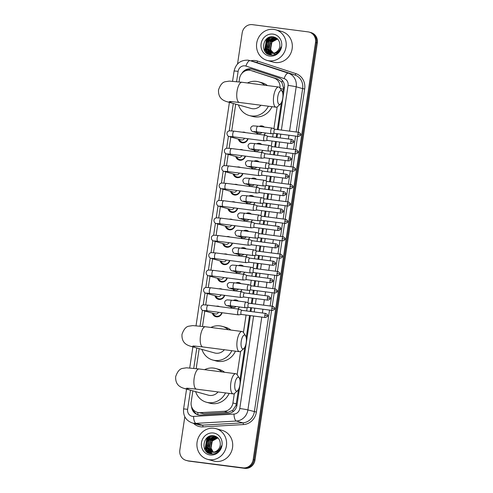 <?xml version="1.0" encoding="UTF-8"?>
<svg xmlns="http://www.w3.org/2000/svg" width="493" height="493" viewBox="0 0 493 493"><rect width="100%" height="100%" fill="white"/><g stroke="black" fill="none" stroke-linecap="round" stroke-linejoin="round"><path stroke-width="0.74" d="M233.238 300.403A5.09 4.727 105.6 0 1 235.907 299.929A5.09 4.727 105.6 0 1 236.523 300.052A5.09 4.727 105.6 0 1 238.341 301.063M239.438 306.979A5.09 4.727 105.6 0 1 237.848 309.012M235.839 283A5.09 4.727 105.6 0 1 238.507 282.526A5.09 4.727 105.6 0 1 239.123 282.655A5.09 4.727 105.6 0 1 240.941 283.666M242.038 289.582A5.09 4.727 105.6 0 1 240.448 291.616M238.439 265.604A5.09 4.727 105.6 0 1 241.108 265.129A5.09 4.727 105.6 0 1 241.724 265.252A5.09 4.727 105.6 0 1 243.542 266.263M244.639 272.179A5.09 4.727 105.6 0 1 243.049 274.213M241.04 248.201A5.09 4.727 105.6 0 1 243.708 247.726A5.09 4.727 105.6 0 1 244.325 247.85A5.09 4.727 105.6 0 1 246.143 248.866M247.239 254.776A5.09 4.727 105.6 0 1 245.65 256.816M243.641 230.798A5.09 4.727 105.6 0 1 246.309 230.323A5.09 4.727 105.6 0 1 246.925 230.453A5.09 4.727 105.6 0 1 248.737 231.464M249.84 237.379A5.09 4.727 105.6 0 1 248.25 239.413M246.241 213.401A5.09 4.727 105.6 0 1 248.91 212.927A5.09 4.727 105.6 0 1 249.526 213.05A5.09 4.727 105.6 0 1 251.338 214.061M252.441 219.977A5.09 4.727 105.6 0 1 250.851 222.01M248.842 195.998A5.09 4.727 105.6 0 1 251.51 195.524A5.09 4.727 105.6 0 1 252.126 195.647A5.09 4.727 105.6 0 1 253.938 196.664M255.041 202.574A5.09 4.727 105.6 0 1 253.451 204.613M251.442 178.602A5.09 4.727 105.6 0 1 254.111 178.121A5.09 4.727 105.6 0 1 254.727 178.25A5.09 4.727 105.6 0 1 256.539 179.261M257.642 185.177A5.09 4.727 105.6 0 1 256.052 187.211M254.043 161.199A5.09 4.727 105.6 0 1 256.711 160.724A5.09 4.727 105.6 0 1 257.328 160.847A5.09 4.727 105.6 0 1 259.139 161.858M260.242 167.774A5.09 4.727 105.6 0 1 258.652 169.808M256.643 143.796A5.09 4.727 105.6 0 1 259.312 143.321A5.09 4.727 105.6 0 1 259.928 143.445A5.09 4.727 105.6 0 1 261.74 144.461M262.843 150.371A5.09 4.727 105.6 0 1 261.253 152.411M259.244 126.399A5.09 4.727 105.6 0 1 261.912 125.918A5.09 4.727 105.6 0 1 262.529 126.048A5.09 4.727 105.6 0 1 264.34 127.058M265.444 132.974A5.09 4.727 105.6 0 1 263.854 135.008M216.335 306.221A5.411 5.029 105.6 0 1 217.992 306.147A5.411 5.029 105.6 0 1 218.645 306.276A5.411 5.029 105.6 0 1 219.564 306.64M222.066 312.741A5.411 5.029 105.6 0 1 216.396 316.839A5.411 5.029 105.6 0 1 215.743 316.703A5.411 5.029 105.6 0 1 212.317 313.104M218.935 288.824A5.411 5.029 105.6 0 1 220.593 288.744A5.411 5.029 105.6 0 1 221.246 288.88A5.411 5.029 105.6 0 1 222.164 289.243M224.666 295.338A5.411 5.029 105.6 0 1 218.997 299.436A5.411 5.029 105.6 0 1 218.344 299.306A5.411 5.029 105.6 0 1 214.917 295.701M221.536 271.421A5.411 5.029 105.6 0 1 223.193 271.347A5.411 5.029 105.6 0 1 223.847 271.477A5.411 5.029 105.6 0 1 224.765 271.84M227.267 277.935A5.411 5.029 105.6 0 1 221.597 282.039A5.411 5.029 105.6 0 1 220.944 281.904A5.411 5.029 105.6 0 1 217.518 278.298M224.136 254.018A5.411 5.029 105.6 0 1 225.794 253.944A5.411 5.029 105.6 0 1 226.447 254.074A5.411 5.029 105.6 0 1 227.365 254.437M229.867 260.538A5.411 5.029 105.6 0 1 224.198 264.636A5.411 5.029 105.6 0 1 223.545 264.501A5.411 5.029 105.6 0 1 220.118 260.902M226.737 236.622A5.411 5.029 105.6 0 1 228.395 236.541A5.411 5.029 105.6 0 1 229.048 236.677A5.411 5.029 105.6 0 1 229.966 237.041M232.468 243.135A5.411 5.029 105.6 0 1 226.798 247.233A5.411 5.029 105.6 0 1 226.145 247.104A5.411 5.029 105.6 0 1 222.719 243.499M229.337 219.219A5.411 5.029 105.6 0 1 230.995 219.145A5.411 5.029 105.6 0 1 231.648 219.274A5.411 5.029 105.6 0 1 232.567 219.638M235.069 225.732A5.411 5.029 105.6 0 1 229.399 229.837A5.411 5.029 105.6 0 1 228.746 229.701A5.411 5.029 105.6 0 1 225.319 226.102M231.938 201.816A5.411 5.029 105.6 0 1 233.596 201.742A5.411 5.029 105.6 0 1 234.249 201.871A5.411 5.029 105.6 0 1 235.167 202.235M237.669 208.336A5.411 5.029 105.6 0 1 232 212.434A5.411 5.029 105.6 0 1 231.346 212.298A5.411 5.029 105.6 0 1 227.92 208.699M234.539 184.419A5.411 5.029 105.6 0 1 236.196 184.339A5.411 5.029 105.6 0 1 236.85 184.474A5.411 5.029 105.6 0 1 237.768 184.838M240.27 190.933A5.411 5.029 105.6 0 1 234.6 195.031A5.411 5.029 105.6 0 1 233.947 194.901A5.411 5.029 105.6 0 1 230.521 191.296M237.139 167.016A5.411 5.029 105.6 0 1 238.797 166.942A5.411 5.029 105.6 0 1 239.45 167.072A5.411 5.029 105.6 0 1 240.368 167.435M242.87 173.53A5.411 5.029 105.6 0 1 237.201 177.634A5.411 5.029 105.6 0 1 236.548 177.498A5.411 5.029 105.6 0 1 233.121 173.9M239.74 149.619A5.411 5.029 105.6 0 1 241.397 149.539A5.411 5.029 105.6 0 1 242.051 149.669A5.411 5.029 105.6 0 1 242.969 150.038M245.471 156.133A5.411 5.029 105.6 0 1 239.801 160.231A5.411 5.029 105.6 0 1 239.148 160.096A5.411 5.029 105.6 0 1 235.722 156.497M242.34 132.216A5.411 5.029 105.6 0 1 243.998 132.136A5.411 5.029 105.6 0 1 244.651 132.272A5.411 5.029 105.6 0 1 245.569 132.635M248.071 138.73A5.411 5.029 105.6 0 1 242.402 142.828A5.411 5.029 105.6 0 1 241.749 142.699A5.411 5.029 105.6 0 1 238.322 139.094M282.766 93.171L283.463 87.686L281.78 82.183L277.744 79.114L250.9 70.499A9.54 8.862 -74.4 0 0 249.748 70.271A9.54 8.862 -74.4 0 0 239.536 78.547L239.037 81.893M280.437 103.998A6.994 2.564 97.4 0 0 282.754 98.187A6.994 2.564 97.4 0 0 282.088 91.248A6.994 2.564 97.4 0 0 277.769 96.801A6.994 2.564 97.4 0 0 280.437 103.998L277.577 106.574A10.174 3.728 -82.6 0 1 276.018 107.203A10.174 3.728 -82.6 0 1 273.701 96.104A10.174 3.728 -82.6 0 1 278.637 87.021A10.174 3.728 -82.6 0 1 279.987 88.025A9.54 8.862 -74.4 0 0 274.059 78.085L251.251 70.61A9.54 8.862 -74.4 0 0 250.9 70.499M192.862 390.857L191.185 402.054A9.54 8.862 -74.4 0 0 197.428 412.382L203.812 413.701L227.945 412.314L232.733 410.33L235.974 405.443L238.476 389.513M239.918 379.875L244.787 347.3M246.229 337.662L249.538 315.502M250.148 311.416L250.715 307.644M251.325 303.552L252.139 298.099M252.749 294.013L253.316 290.241M253.926 286.15L254.739 280.702M255.349 276.61L255.916 272.839M256.526 268.753L257.34 263.299M257.95 259.213L258.517 255.442M259.127 251.35L259.94 245.902M260.55 241.81L261.117 238.039M261.728 233.947L262.541 228.499M263.151 224.407L263.718 220.636M264.328 216.55L265.142 211.096M265.752 207.011L266.319 203.239M266.929 199.147L267.742 193.7M268.352 189.608L268.919 185.836M269.529 181.751L270.343 176.297M270.953 172.205L271.52 168.433M272.13 164.348L272.943 158.894M273.553 154.808L274.12 151.037M274.73 146.945L275.544 141.497M276.154 137.405L276.721 133.634M277.331 129.548L281.324 102.809M197.428 412.382A9.54 8.862 -74.4 0 0 200.133 412.672L224.266 411.291A9.54 8.862 -74.4 0 0 232.924 402.954L234.323 393.599M237.589 390.702A6.994 2.564 97.4 0 0 239.906 384.891A6.994 2.564 97.4 0 0 239.241 377.952A6.994 2.564 97.4 0 0 234.921 383.505A6.994 2.564 97.4 0 0 237.589 390.702L234.73 393.278A10.174 3.728 -82.6 0 1 233.171 393.907A10.174 3.728 -82.6 0 1 230.853 382.808A10.174 3.728 -82.6 0 1 235.79 373.725A10.174 3.728 -82.6 0 1 237.139 374.729L240.627 351.38M243.893 348.489A6.994 2.564 97.4 0 0 246.21 342.678A6.994 2.564 97.4 0 0 245.551 335.733A6.994 2.564 97.4 0 0 241.231 341.285A6.994 2.564 97.4 0 0 243.893 348.489L241.04 351.065A10.174 3.728 -82.6 0 1 239.475 351.694A10.174 3.728 -82.6 0 1 237.164 340.589A10.174 3.728 -82.6 0 1 242.1 331.512A10.174 3.728 -82.6 0 1 243.45 332.516L246.062 315.052M246.673 310.96L247.184 307.527M247.893 302.788L248.663 297.649M249.273 293.563L249.785 290.124M250.493 285.392L251.264 280.252M251.874 276.16L252.385 272.721M253.094 267.989L253.864 262.849M254.474 258.757L254.986 255.325M255.694 250.586L256.465 245.446M257.075 241.36L257.586 237.922M258.295 233.189L259.065 228.049M259.675 223.958L260.187 220.525M260.896 215.786L261.666 210.647M262.276 206.555L262.787 203.122M263.496 198.383L264.266 193.244M264.877 189.158L265.388 185.719M266.097 180.986L266.867 175.847M267.477 171.755L267.989 168.323M268.697 163.584L269.468 158.444M270.078 154.358L270.589 150.92M271.298 146.181L272.068 141.041M272.678 136.955L273.19 133.517M273.898 128.784L277.171 106.895M235.709 104.159L231.716 130.873M230.798 136.999L229.116 148.276M228.197 154.401L226.515 165.673M225.597 171.804L223.914 183.076M222.996 189.201L221.314 200.478M220.396 206.604L218.713 217.875M217.795 224.007L216.113 235.278M215.194 241.404L213.512 252.681M212.594 258.807L210.912 270.078M209.993 276.209L208.311 287.481M207.393 293.606L205.71 304.877M204.792 311.009L202.494 326.384M199.172 348.643L196.189 368.598M257.383 134.17A5.09 4.727 105.6 0 1 256.631 132.654M254.782 151.567A5.09 4.727 105.6 0 1 254.031 150.057M252.182 168.97A5.09 4.727 105.6 0 1 251.43 167.454M249.581 186.372A5.09 4.727 105.6 0 1 248.829 184.857M246.981 203.769A5.09 4.727 105.6 0 1 246.229 202.259M244.38 221.172A5.09 4.727 105.6 0 1 243.628 219.656M241.78 238.575A5.09 4.727 105.6 0 1 241.028 237.059M239.179 255.972A5.09 4.727 105.6 0 1 238.427 254.462M236.578 273.375A5.09 4.727 105.6 0 1 235.827 271.859M233.978 290.778A5.09 4.727 105.6 0 1 233.226 289.262M231.377 308.174A5.09 4.727 105.6 0 1 230.625 306.664M237.534 63.979L242.174 32.932A9.54 8.862 105.6 0 1 252.385 24.65L308.125 31.885A9.54 8.862 105.6 0 1 309.277 32.119A9.54 8.862 105.6 0 1 315.52 42.447L253.18 459.562A9.54 8.862 105.6 0 1 242.969 467.845L188.135 460.863A9.54 8.862 105.6 0 1 186.983 460.628A9.54 8.862 105.6 0 0 188.135 460.863L243.875 468.097L189.041 461.115A9.54 8.862 105.6 0 1 187.888 460.881L186.077 460.376A9.54 8.862 105.6 0 1 179.834 450.047L184.813 416.751M253.18 459.562L254.086 459.815A9.54 8.862 105.6 0 1 243.875 468.097A9.54 8.862 105.6 0 0 254.086 459.815L316.426 42.7L254.086 459.815L254.992 460.068A9.54 8.862 105.6 0 1 244.781 468.35L189.041 461.115M309.277 32.119L310.183 32.372A9.54 8.862 105.6 0 1 316.426 42.7A9.54 8.862 105.6 0 0 310.183 32.372L311.089 32.624A9.54 8.862 105.6 0 1 317.332 42.953L254.992 460.068M278.157 129.653L284.381 88.007A9.54 8.862 -74.4 0 0 278.496 77.783L252.268 69.186A9.54 8.862 -74.4 0 0 251.911 69.082A9.54 8.862 -74.4 0 0 250.758 68.847A9.54 8.862 -74.4 0 0 241.847 73.451M245.126 70.974A9.54 8.862 105.6 0 1 251.664 69.1A9.54 8.862 105.6 0 1 252.367 69.217M207.38 452.069A12.719 11.82 105.6 0 1 205.994 446.75M207.652 439.657A12.719 11.82 105.6 0 1 210.727 435.88M266.996 53.17A12.719 11.82 105.6 0 1 265.61 47.852M267.261 40.759A12.719 11.82 105.6 0 1 270.343 36.981M187.229 460.61A9.54 8.862 105.6 0 1 186.077 460.376M208.816 453.252A12.719 11.82 105.6 0 1 207.954 451.619M207.103 448.815A12.719 11.82 105.6 0 1 209.704 438.141M268.432 54.353A12.719 11.82 105.6 0 1 267.57 52.726M266.719 49.916A12.719 11.82 105.6 0 1 269.32 39.243M191.549 406.583A9.54 8.862 -74.4 0 0 197.878 414.736A9.54 8.862 -74.4 0 0 200.577 415.026L228.333 413.436A9.54 8.862 -74.4 0 0 236.991 405.098L250.364 315.612M250.974 311.521L251.541 307.749M252.151 303.657L252.964 298.21M253.575 294.118L254.141 290.346M254.752 286.26L255.565 280.807M256.175 276.721L256.742 272.949M257.352 268.858L258.166 263.41M258.776 259.318L259.343 255.547M259.953 251.461L260.766 246.007M261.376 241.915L261.943 238.144M262.553 234.058L263.367 228.604M263.977 224.518L264.544 220.747M265.154 216.655L265.967 211.207M266.577 207.115L267.144 203.344M267.754 199.258L268.568 193.804M269.178 189.713L269.745 185.941M270.355 181.855L271.168 176.402M271.779 172.316L272.346 168.544M272.956 164.452L273.769 159.005M274.379 154.913L274.946 151.141M275.556 147.056L276.37 141.602M276.98 137.516L277.547 133.739M198.334 414.853A9.54 8.862 105.6 0 1 192.929 409.27M269.024 60.799A15.899 14.772 105.6 0 1 267.101 60.411A15.899 14.772 105.6 0 1 256.89 42.151A15.899 14.772 105.6 0 1 273.714 29.389A15.899 14.772 105.6 0 1 275.636 29.777A15.899 14.772 105.6 0 1 285.848 48.037A15.899 14.772 105.6 0 1 269.024 60.799M275.636 29.777L281.749 31.484A15.899 14.772 105.6 0 1 291.967 49.738A15.899 14.772 105.6 0 1 275.137 62.506A15.899 14.772 105.6 0 1 273.221 62.112L267.101 60.411M276.752 53.527C278.964 51.913 280.375 49.725 280.973 46.971C279.26 51.728 276.24 53.842 271.92 53.312A7.95 7.383 105.6 0 0 279.901 45.806C280.012 41.042 277.898 38.072 273.547 36.895C262.418 34.609 259.626 53.94 270.374 54.945C272.629 55.296 274.755 54.828 276.752 53.527M273.011 34.103A11.129 10.341 105.6 0 1 281.639 46.428A11.129 10.341 105.6 0 1 269.726 56.091A11.129 10.341 105.6 0 1 261.099 43.76A11.129 10.341 105.6 0 1 273.011 34.103M275.581 38.016L274.767 37.862L267.594 40.901L266.177 48.684L270.595 53.127M272.691 53.306L270.133 49.787L271.544 41.997L277.46 38.904L274.41 37.764L267.231 40.796L265.819 48.585L270.411 53.078L271.92 53.312M276.283 38.275L269.03 41.301L267.619 49.084L271.329 53.269M276.111 38.201L268.673 41.196L267.255 48.986L271.144 53.238M276.967 38.608L270.466 41.702L269.055 49.485L272.093 53.318M276.795 38.516L270.109 41.597L268.697 49.386L271.902 53.312M277.577 39.021L271.908 42.102L270.497 49.885L272.894 53.287M274.971 54.563L270.762 49.996L271.082 43.372M275.445 37.505L274.693 37.807M274.613 37.844L274.003 38.152M273.609 38.38L271.021 40.611M268.605 49.097L269.56 52.104M269.745 52.455L270.028 52.924M270.059 52.973L271.939 55.062M274.188 37.043L272.567 37.751M272.167 37.979L269.579 40.21M267.163 48.696L268.124 51.703M268.309 52.055L270.984 55.025M272.37 36.778L268.143 39.81M265.727 48.289L266.158 50.064L269.881 54.84M268.784 37.505L266.454 39.717L264.723 49.664L267.995 54.144M270.25 41.991L268.673 47.605M268.814 41.591L267.231 47.205M267.379 41.19L265.795 46.804M269.455 37.24L266.639 39.767L264.901 49.713L268.358 54.322M209.408 459.698A15.899 14.772 105.6 0 1 207.485 459.31A15.899 14.772 105.6 0 1 197.274 441.05A15.899 14.772 105.6 0 1 214.098 428.288A15.899 14.772 105.6 0 1 216.02 428.676A15.899 14.772 105.6 0 1 226.232 446.935A15.899 14.772 105.6 0 1 209.408 459.698M216.02 428.676L222.133 430.383A15.899 14.772 105.6 0 1 232.351 448.636A15.899 14.772 105.6 0 1 215.521 461.399A15.899 14.772 105.6 0 1 213.605 461.01L207.485 459.31M217.136 452.426C219.354 450.812 220.759 448.624 221.357 445.869C219.644 450.62 216.624 452.74 212.304 452.21A7.95 7.383 105.6 0 0 220.285 444.698C220.396 439.941 218.282 436.971 213.931 435.794C202.802 433.507 200.01 452.839 210.757 453.837C213.013 454.195 215.139 453.726 217.136 452.426M213.395 433.002A11.129 10.341 105.6 0 1 222.023 445.327A11.129 10.341 105.6 0 1 210.11 454.984A11.129 10.341 105.6 0 1 201.483 442.659A11.129 10.341 105.6 0 1 213.395 433.002M215.965 436.915L215.158 436.761L207.978 439.799L206.561 447.582L210.979 452.026M213.075 452.204L210.517 448.685L211.935 440.896L217.844 437.802L214.794 436.662L207.615 439.694L206.203 447.484L210.801 451.976L212.304 452.21L209.081 448.285L210.493 440.495L217.179 437.414M216.667 437.174L209.414 440.2L208.003 447.983L211.713 452.161M216.495 437.1L209.057 440.095L207.639 447.884L211.528 452.136M217.351 437.501L210.85 440.6L209.439 448.383L212.477 452.217M217.961 437.92L212.292 441.001L210.881 448.784L213.278 452.186M213.414 452.284L210.838 447.73L211.466 442.27M215.829 436.404L215.077 436.706M214.997 436.743L214.387 437.051M213.993 437.273L211.405 439.51M208.989 447.989L209.944 451.003M210.129 451.354L210.412 451.822M210.443 451.865L212.323 453.961M214.578 435.941L212.951 436.644M212.551 436.872L209.963 439.109M207.547 447.589L208.508 450.602M208.693 450.947L211.368 453.917M212.754 435.676L208.527 438.708M206.111 447.188L206.542 448.963L210.264 453.739M209.168 436.404L206.838 438.616L205.106 448.562L208.379 453.042M210.634 440.884L209.057 446.504M209.198 440.483L207.615 446.103M207.763 440.083L206.179 445.703M209.839 436.132L207.023 438.665L205.285 448.612L208.742 453.221M229.559 101.453L239.345 102.439A10.174 3.728 97.4 0 1 237.028 91.341A10.174 3.728 97.4 0 1 241.964 82.263L229.319 81.105L225.474 81.696C222.602 82.066 220.285 84.808 218.516 89.923C218.091 98.236 223.132 100.529 227.119 101.761L251.196 108.472A10.174 9.453 -74.4 0 0 252.422 108.719A10.174 9.453 -74.4 0 0 260.914 105.243M268.371 106.211A17.489 16.251 105.6 0 1 251.344 115.941A17.489 16.251 105.6 0 1 249.23 115.516A17.489 16.251 105.6 0 1 238.464 104.923M247.437 82.972A17.489 16.251 105.6 0 1 256.508 81.394A17.489 16.251 105.6 0 1 258.615 81.82A17.489 16.251 105.6 0 1 264.772 85.221M271.994 106.679A17.489 16.251 105.6 0 1 254.739 116.89A17.489 16.251 105.6 0 1 252.632 116.459L249.23 115.516M258.615 81.82L262.017 82.769A17.489 16.251 105.6 0 1 267.465 85.572M193.016 345.944L202.808 346.93A10.174 3.728 97.4 0 1 200.491 335.832A10.174 3.728 97.4 0 1 205.427 326.754L192.781 325.596L188.936 326.181C186.064 326.557 183.747 329.299 181.979 334.408C181.547 342.721 186.594 345.02 190.575 346.252L214.652 352.957A10.174 9.453 -74.4 0 0 215.885 353.21A10.174 9.453 -74.4 0 0 224.377 349.734M231.833 350.702A17.489 16.251 105.6 0 1 214.806 360.432A17.489 16.251 105.6 0 1 212.693 360.007A17.489 16.251 105.6 0 1 201.927 349.414M210.893 327.463A17.489 16.251 105.6 0 1 219.964 325.885A17.489 16.251 105.6 0 1 222.078 326.311A17.489 16.251 105.6 0 1 228.228 329.712M235.451 351.17A17.489 16.251 105.6 0 1 218.202 361.381A17.489 16.251 105.6 0 1 216.088 360.95L212.693 360.007M222.078 326.311L225.474 327.26A17.489 16.251 105.6 0 1 230.927 330.063M186.711 388.157L196.497 389.143A10.174 3.728 97.4 0 1 194.18 378.045A10.174 3.728 97.4 0 1 199.117 368.967L186.471 367.809L182.626 368.4C179.754 368.77 177.437 371.512 175.668 376.627C175.237 384.934 180.284 387.233 184.271 388.466L208.348 395.17A10.174 9.453 -74.4 0 0 209.574 395.423A10.174 9.453 -74.4 0 0 218.066 391.947M225.523 392.915A17.489 16.251 105.6 0 1 208.496 402.645A17.489 16.251 105.6 0 1 206.382 402.22A17.489 16.251 105.6 0 1 195.616 391.627M204.589 369.676A17.489 16.251 105.6 0 1 213.66 368.098A17.489 16.251 105.6 0 1 215.768 368.524A17.489 16.251 105.6 0 1 221.924 371.925M229.146 393.383A17.489 16.251 105.6 0 1 211.891 403.594A17.489 16.251 105.6 0 1 209.784 403.163L206.382 402.22M215.768 368.524L219.169 369.473A17.489 16.251 105.6 0 1 224.617 372.277M239.241 139.353A4.77 4.431 -74.4 0 0 242.143 142.144A4.77 4.431 -74.4 0 0 242.722 142.261A4.77 4.431 -74.4 0 0 247.708 138.681M230.089 136.499L233.429 136.832A2.859 1.048 97.4 0 1 232.758 133.886A2.859 1.048 97.4 0 1 232.782 133.708A2.859 1.048 97.4 0 1 234.169 131.156L229.51 130.805C227.932 131.15 227.07 132.025 226.922 133.443C227.107 135.267 227.939 136.327 229.43 136.616L241.299 139.926A2.859 2.656 -74.4 0 0 244.491 138.268M265.234 135.218A2.859 1.048 97.4 0 0 265.191 135.193A2.859 1.048 97.4 0 0 265.142 135.181A2.859 1.048 97.4 0 0 265.092 135.168A2.859 1.048 97.4 0 0 263.7 137.72A2.859 1.048 97.4 0 0 264.297 140.832A2.859 1.048 97.4 0 0 264.353 140.844A2.859 1.048 97.4 0 0 264.458 140.844L267.428 140.443M267.995 136.358A2.064 0.758 97.4 0 0 267.958 136.345A2.064 0.758 97.4 0 0 267.921 136.339A2.064 0.758 97.4 0 0 266.923 138.182A2.064 0.758 97.4 0 0 267.348 140.431A2.064 0.758 97.4 0 0 267.391 140.437A2.064 0.758 97.4 0 0 267.465 140.437M236.64 156.756A4.77 4.431 -74.4 0 0 239.543 159.541A4.77 4.431 -74.4 0 0 240.122 159.658A4.77 4.431 -74.4 0 0 245.107 156.084M227.489 153.896L230.829 154.229A2.859 1.048 97.4 0 1 230.157 151.289A2.859 1.048 97.4 0 1 230.182 151.111A2.859 1.048 97.4 0 1 231.568 148.553L226.909 148.208C225.332 148.553 224.469 149.428 224.321 150.84C224.506 152.664 225.338 153.724 226.829 154.019L238.698 157.329A2.859 2.656 -74.4 0 0 241.89 155.665M262.633 152.62A2.859 1.048 97.4 0 0 262.59 152.596A2.859 1.048 97.4 0 0 262.541 152.577A2.859 1.048 97.4 0 0 262.492 152.571A2.859 1.048 97.4 0 0 261.099 155.122A2.859 1.048 97.4 0 0 261.697 158.235A2.859 1.048 97.4 0 0 261.752 158.247A2.859 1.048 97.4 0 0 261.857 158.247L264.827 157.84M265.394 153.761A2.064 0.758 97.4 0 0 265.357 153.748A2.064 0.758 97.4 0 0 265.32 153.736A2.064 0.758 97.4 0 0 264.322 155.585A2.064 0.758 97.4 0 0 264.747 157.828A2.064 0.758 97.4 0 0 264.79 157.84A2.064 0.758 97.4 0 0 264.864 157.834M234.039 174.152A4.77 4.431 -74.4 0 0 236.942 176.944A4.77 4.431 -74.4 0 0 237.521 177.061A4.77 4.431 -74.4 0 0 242.507 173.487M224.888 171.299L228.228 171.632A2.859 1.048 97.4 0 1 227.556 168.686A2.859 1.048 97.4 0 1 227.581 168.507A2.859 1.048 97.4 0 1 228.968 165.956L224.309 165.611C222.731 165.95 221.868 166.831 221.721 168.242C221.905 170.067 222.737 171.126 224.229 171.422L236.098 174.725A2.859 2.656 -74.4 0 0 239.29 173.068M260.033 170.017A2.859 1.048 97.4 0 0 259.99 169.999A2.859 1.048 97.4 0 0 259.94 169.98A2.859 1.048 97.4 0 0 259.891 169.968A2.859 1.048 97.4 0 0 258.505 172.525A2.859 1.048 97.4 0 0 259.096 175.637A2.859 1.048 97.4 0 0 259.152 175.644A2.859 1.048 97.4 0 0 259.256 175.644L262.227 175.243M262.794 171.157A2.064 0.758 97.4 0 0 262.757 171.145A2.064 0.758 97.4 0 0 262.72 171.139A2.064 0.758 97.4 0 0 261.721 172.981A2.064 0.758 97.4 0 0 262.147 175.231A2.064 0.758 97.4 0 0 262.19 175.237A2.064 0.758 97.4 0 0 262.264 175.237M231.439 191.555A4.77 4.431 -74.4 0 0 234.341 194.347A4.77 4.431 -74.4 0 0 234.921 194.464A4.77 4.431 -74.4 0 0 239.906 190.883M222.288 188.702L225.628 189.035A2.859 1.048 97.4 0 1 224.956 186.089A2.859 1.048 97.4 0 1 224.981 185.91A2.859 1.048 97.4 0 1 226.367 183.359L221.708 183.008C220.131 183.353 219.268 184.228 219.12 185.645C219.305 187.469 220.137 188.529 221.628 188.819L233.497 192.128A2.859 2.656 -74.4 0 0 236.689 190.471M257.432 187.42A2.859 1.048 97.4 0 0 257.389 187.395A2.859 1.048 97.4 0 0 257.34 187.383A2.859 1.048 97.4 0 0 257.291 187.371A2.859 1.048 97.4 0 0 255.904 189.922A2.859 1.048 97.4 0 0 256.496 193.034A2.859 1.048 97.4 0 0 256.551 193.046A2.859 1.048 97.4 0 0 256.656 193.046L259.626 192.646M260.193 188.56A2.064 0.758 97.4 0 0 260.156 188.548A2.064 0.758 97.4 0 0 260.119 188.542A2.064 0.758 97.4 0 0 259.121 190.384A2.064 0.758 97.4 0 0 259.546 192.634A2.064 0.758 97.4 0 0 259.589 192.64A2.064 0.758 97.4 0 0 259.663 192.64M228.838 208.958A4.77 4.431 -74.4 0 0 231.741 211.744A4.77 4.431 -74.4 0 0 232.32 211.861A4.77 4.431 -74.4 0 0 237.306 208.286M219.687 206.099L223.027 206.431A2.859 1.048 97.4 0 1 222.355 203.492A2.859 1.048 97.4 0 1 222.38 203.313A2.859 1.048 97.4 0 1 223.767 200.756L219.108 200.411C217.53 200.756 216.667 201.631 216.519 203.042C216.704 204.866 217.536 205.926 219.028 206.222L230.897 209.531A2.859 2.656 -74.4 0 0 234.089 207.867M254.832 204.823A2.859 1.048 97.4 0 0 254.789 204.798A2.859 1.048 97.4 0 0 254.739 204.78A2.859 1.048 97.4 0 0 254.69 204.774A2.859 1.048 97.4 0 0 253.303 207.325A2.859 1.048 97.4 0 0 253.895 210.437A2.859 1.048 97.4 0 0 253.95 210.449A2.859 1.048 97.4 0 0 254.055 210.449L257.026 210.043M257.592 205.957A2.064 0.758 97.4 0 0 257.556 205.951A2.064 0.758 97.4 0 0 257.519 205.938A2.064 0.758 97.4 0 0 256.52 207.787A2.064 0.758 97.4 0 0 256.945 210.03A2.064 0.758 97.4 0 0 256.989 210.036A2.064 0.758 97.4 0 0 257.063 210.036M226.238 226.355A4.77 4.431 -74.4 0 0 229.14 229.146A4.77 4.431 -74.4 0 0 229.72 229.263A4.77 4.431 -74.4 0 0 234.705 225.689M217.086 223.502L220.426 223.834A2.859 1.048 97.4 0 1 219.755 220.889A2.859 1.048 97.4 0 1 219.779 220.71A2.859 1.048 97.4 0 1 221.166 218.159L216.507 217.807C214.93 218.152 214.067 219.034 213.919 220.445C214.104 222.269 214.936 223.329 216.427 223.625L228.296 226.928A2.859 2.656 -74.4 0 0 231.488 225.27M252.231 222.22A2.859 1.048 97.4 0 0 252.188 222.201A2.859 1.048 97.4 0 0 252.139 222.183A2.859 1.048 97.4 0 0 252.089 222.17A2.859 1.048 97.4 0 0 250.703 224.728A2.859 1.048 97.4 0 0 251.294 227.834A2.859 1.048 97.4 0 0 251.35 227.846A2.859 1.048 97.4 0 0 251.455 227.846L254.425 227.446M254.992 223.36A2.064 0.758 97.4 0 0 254.955 223.347A2.064 0.758 97.4 0 0 254.918 223.341A2.064 0.758 97.4 0 0 253.92 225.184A2.064 0.758 97.4 0 0 254.345 227.433A2.064 0.758 97.4 0 0 254.388 227.439A2.064 0.758 97.4 0 0 254.462 227.439M223.637 243.758A4.77 4.431 -74.4 0 0 226.54 246.549A4.77 4.431 -74.4 0 0 227.119 246.66A4.77 4.431 -74.4 0 0 232.104 243.086M214.486 240.898L217.826 241.237A2.859 1.048 97.4 0 1 217.154 238.292A2.859 1.048 97.4 0 1 217.179 238.113A2.859 1.048 97.4 0 1 218.565 235.562L213.907 235.21C212.329 235.555 211.466 236.43 211.318 237.848C211.503 239.672 212.341 240.732 213.826 241.022L225.695 244.331A2.859 2.656 -74.4 0 0 228.888 242.673M249.631 239.623A2.859 1.048 97.4 0 0 249.587 239.598A2.859 1.048 97.4 0 0 249.538 239.586A2.859 1.048 97.4 0 0 249.489 239.573A2.859 1.048 97.4 0 0 248.102 242.125A2.859 1.048 97.4 0 0 248.694 245.237A2.859 1.048 97.4 0 0 248.749 245.249A2.859 1.048 97.4 0 0 248.854 245.249L251.824 244.848M252.391 240.763A2.064 0.758 97.4 0 0 252.354 240.75A2.064 0.758 97.4 0 0 252.317 240.744A2.064 0.758 97.4 0 0 251.319 242.587A2.064 0.758 97.4 0 0 251.744 244.83A2.064 0.758 97.4 0 0 251.787 244.842A2.064 0.758 97.4 0 0 251.861 244.842M221.037 261.161A4.77 4.431 -74.4 0 0 223.939 263.946A4.77 4.431 -74.4 0 0 224.518 264.063A4.77 4.431 -74.4 0 0 229.504 260.489M211.885 258.301L215.225 258.634A2.859 1.048 97.4 0 1 214.554 255.694A2.859 1.048 97.4 0 1 214.578 255.516A2.859 1.048 97.4 0 1 215.965 252.958L211.306 252.613C209.728 252.958 208.866 253.833 208.718 255.245C208.903 257.069 209.741 258.129 211.226 258.424L223.095 261.734A2.859 2.656 -74.4 0 0 226.287 260.07M247.03 257.019A2.859 1.048 97.4 0 0 246.987 257.001A2.859 1.048 97.4 0 0 246.938 256.982A2.859 1.048 97.4 0 0 246.888 256.976A2.859 1.048 97.4 0 0 245.502 259.528A2.859 1.048 97.4 0 0 246.093 262.64A2.859 1.048 97.4 0 0 246.149 262.652A2.859 1.048 97.4 0 0 246.254 262.646L249.224 262.245M249.791 258.159A2.064 0.758 97.4 0 0 249.754 258.153A2.064 0.758 97.4 0 0 249.717 258.141A2.064 0.758 97.4 0 0 248.719 259.99A2.064 0.758 97.4 0 0 249.144 262.233A2.064 0.758 97.4 0 0 249.187 262.239A2.064 0.758 97.4 0 0 249.261 262.239M218.436 278.557A4.77 4.431 -74.4 0 0 221.339 281.349A4.77 4.431 -74.4 0 0 221.918 281.466A4.77 4.431 -74.4 0 0 226.903 277.892M209.285 275.704L212.625 276.037A2.859 1.048 97.4 0 1 211.953 273.091A2.859 1.048 97.4 0 1 211.978 272.912A2.859 1.048 97.4 0 1 213.364 270.361L208.705 270.01C207.134 270.355 206.265 271.236 206.117 272.647C206.302 274.472 207.14 275.532 208.625 275.827L220.494 279.13A2.859 2.656 -74.4 0 0 223.686 277.473M244.429 274.422A2.859 1.048 97.4 0 0 244.386 274.404A2.859 1.048 97.4 0 0 244.337 274.385A2.859 1.048 97.4 0 0 244.288 274.373A2.859 1.048 97.4 0 0 242.901 276.93A2.859 1.048 97.4 0 0 243.493 280.036A2.859 1.048 97.4 0 0 243.548 280.049A2.859 1.048 97.4 0 0 243.653 280.049L246.623 279.648M247.19 275.562A2.064 0.758 97.4 0 0 247.153 275.55A2.064 0.758 97.4 0 0 247.116 275.544A2.064 0.758 97.4 0 0 246.118 277.386A2.064 0.758 97.4 0 0 246.543 279.636A2.064 0.758 97.4 0 0 246.586 279.642A2.064 0.758 97.4 0 0 246.66 279.642M215.835 295.96A4.77 4.431 -74.4 0 0 218.738 298.746A4.77 4.431 -74.4 0 0 219.317 298.863A4.77 4.431 -74.4 0 0 224.303 295.289M206.684 293.101L210.024 293.44A2.859 1.048 97.4 0 1 209.352 290.494A2.859 1.048 97.4 0 1 209.377 290.315A2.859 1.048 97.4 0 1 210.764 287.764L206.105 287.413C204.533 287.758 203.671 288.633 203.517 290.044C203.701 291.874 204.54 292.934 206.025 293.224L217.894 296.533A2.859 2.656 -74.4 0 0 221.086 294.876M241.829 291.825A2.859 1.048 97.4 0 0 241.786 291.801A2.859 1.048 97.4 0 0 241.736 291.788A2.859 1.048 97.4 0 0 241.687 291.776A2.859 1.048 97.4 0 0 240.301 294.327A2.859 1.048 97.4 0 0 240.892 297.439A2.859 1.048 97.4 0 0 240.948 297.452A2.859 1.048 97.4 0 0 241.052 297.452L244.023 297.051M244.59 292.965A2.064 0.758 97.4 0 0 244.553 292.953A2.064 0.758 97.4 0 0 244.516 292.947A2.064 0.758 97.4 0 0 243.517 294.789A2.064 0.758 97.4 0 0 243.943 297.032A2.064 0.758 97.4 0 0 243.986 297.045A2.064 0.758 97.4 0 0 244.06 297.045M213.235 313.363A4.77 4.431 -74.4 0 0 216.137 316.149A4.77 4.431 -74.4 0 0 216.717 316.266A4.77 4.431 -74.4 0 0 221.702 312.691M204.084 310.504L207.424 310.836A2.859 1.048 97.4 0 1 206.752 307.897A2.859 1.048 97.4 0 1 206.777 307.718A2.859 1.048 97.4 0 1 208.163 305.161L203.504 304.816C201.933 305.161 201.07 306.036 200.916 307.447C201.101 309.271 201.939 310.331 203.424 310.627L215.293 313.93A2.859 2.656 -74.4 0 0 218.485 312.272M239.228 309.222A2.859 1.048 97.4 0 0 239.185 309.203A2.859 1.048 97.4 0 0 239.136 309.185A2.859 1.048 97.4 0 0 239.087 309.173A2.859 1.048 97.4 0 0 237.7 311.73A2.859 1.048 97.4 0 0 238.292 314.842A2.859 1.048 97.4 0 0 238.347 314.848A2.859 1.048 97.4 0 0 238.452 314.848L241.422 314.448M241.989 310.362A2.064 0.758 97.4 0 0 241.958 310.35A2.064 0.758 97.4 0 0 241.915 310.344A2.064 0.758 97.4 0 0 240.917 312.192A2.064 0.758 97.4 0 0 241.342 314.435A2.064 0.758 97.4 0 0 241.385 314.442A2.064 0.758 97.4 0 0 241.459 314.442M263.921 127.003A4.77 4.431 -74.4 0 0 262.67 126.418A4.77 4.431 -74.4 0 0 262.091 126.3A4.77 4.431 -74.4 0 0 260.131 126.51M257.204 132.814A4.77 4.431 -74.4 0 0 258.018 134.25M254.696 131.619A2.859 2.656 -74.4 0 1 253.149 131.686L259.263 133.387A2.859 2.656 -74.4 0 0 261.962 132.518M272.29 128.118A2.859 1.048 97.4 0 0 272.247 128.1A2.859 1.048 97.4 0 0 272.198 128.081A2.859 1.048 97.4 0 0 272.142 128.069A2.859 1.048 97.4 0 0 270.756 130.627A2.859 1.048 97.4 0 0 271.353 133.732A2.859 1.048 97.4 0 0 271.409 133.745A2.859 1.048 97.4 0 0 271.514 133.745L274.478 133.344M275.051 129.258A2.064 0.758 97.4 0 0 275.014 129.246A2.064 0.758 97.4 0 0 274.977 129.24A2.064 0.758 97.4 0 0 273.972 131.083A2.064 0.758 97.4 0 0 274.404 133.332A2.064 0.758 97.4 0 0 274.441 133.338A2.064 0.758 97.4 0 0 274.521 133.338M263.681 134.983A4.77 4.431 -74.4 0 0 265.376 132.962M261.321 144.406A4.77 4.431 -74.4 0 0 260.07 143.814A4.77 4.431 -74.4 0 0 259.491 143.697A4.77 4.431 -74.4 0 0 257.531 143.913M254.604 150.217A4.77 4.431 -74.4 0 0 255.417 151.653M252.096 149.015A2.859 2.656 -74.4 0 1 250.549 149.083L256.662 150.79A2.859 2.656 -74.4 0 0 259.361 149.921M269.689 145.521A2.859 1.048 97.4 0 0 269.646 145.497A2.859 1.048 97.4 0 0 269.597 145.484A2.859 1.048 97.4 0 0 269.542 145.472A2.859 1.048 97.4 0 0 268.155 148.023A2.859 1.048 97.4 0 0 268.753 151.135A2.859 1.048 97.4 0 0 268.808 151.148A2.859 1.048 97.4 0 0 268.913 151.148L271.877 150.747M272.45 146.661A2.064 0.758 97.4 0 0 272.413 146.649A2.064 0.758 97.4 0 0 272.376 146.643A2.064 0.758 97.4 0 0 271.372 148.485A2.064 0.758 97.4 0 0 271.803 150.735A2.064 0.758 97.4 0 0 271.84 150.741A2.064 0.758 97.4 0 0 271.92 150.741M261.08 152.386A4.77 4.431 -74.4 0 0 262.775 150.365M258.72 161.803A4.77 4.431 -74.4 0 0 257.469 161.217A4.77 4.431 -74.4 0 0 256.89 161.1A4.77 4.431 -74.4 0 0 254.93 161.316M252.003 167.614A4.77 4.431 -74.4 0 0 252.817 169.05M249.495 166.418A2.859 2.656 -74.4 0 1 247.948 166.486L254.061 168.187A2.859 2.656 -74.4 0 0 256.761 167.324M267.089 162.924A2.859 1.048 97.4 0 0 267.046 162.9A2.859 1.048 97.4 0 0 266.996 162.881A2.859 1.048 97.4 0 0 266.941 162.875A2.859 1.048 97.4 0 0 265.554 165.426A2.859 1.048 97.4 0 0 266.152 168.538A2.859 1.048 97.4 0 0 266.208 168.551A2.859 1.048 97.4 0 0 266.312 168.544L269.277 168.144M269.85 164.058A2.064 0.758 97.4 0 0 269.813 164.052A2.064 0.758 97.4 0 0 269.776 164.04A2.064 0.758 97.4 0 0 268.771 165.888A2.064 0.758 97.4 0 0 269.203 168.131A2.064 0.758 97.4 0 0 269.24 168.138A2.064 0.758 97.4 0 0 269.32 168.138M258.48 169.789A4.77 4.431 -74.4 0 0 260.175 167.768M256.12 179.206A4.77 4.431 -74.4 0 0 254.869 178.62A4.77 4.431 -74.4 0 0 254.289 178.503A4.77 4.431 -74.4 0 0 252.33 178.712M249.403 185.017A4.77 4.431 -74.4 0 0 250.216 186.453M246.894 183.821A2.859 2.656 -74.4 0 1 245.348 183.889L251.461 185.59A2.859 2.656 -74.4 0 0 254.16 184.721M264.488 180.321A2.859 1.048 97.4 0 0 264.445 180.302A2.859 1.048 97.4 0 0 264.396 180.284A2.859 1.048 97.4 0 0 264.34 180.272A2.859 1.048 97.4 0 0 262.954 182.829A2.859 1.048 97.4 0 0 263.552 185.935A2.859 1.048 97.4 0 0 263.607 185.947A2.859 1.048 97.4 0 0 263.712 185.947L266.676 185.547M267.249 181.461A2.064 0.758 97.4 0 0 267.212 181.449A2.064 0.758 97.4 0 0 267.175 181.442A2.064 0.758 97.4 0 0 266.171 183.285A2.064 0.758 97.4 0 0 266.602 185.534A2.064 0.758 97.4 0 0 266.639 185.541A2.064 0.758 97.4 0 0 266.719 185.541M255.879 187.186A4.77 4.431 -74.4 0 0 257.574 185.165M253.519 196.608A4.77 4.431 -74.4 0 0 252.268 196.017A4.77 4.431 -74.4 0 0 251.689 195.9A4.77 4.431 -74.4 0 0 249.729 196.115M246.802 202.42A4.77 4.431 -74.4 0 0 247.615 203.856M244.294 201.218A2.859 2.656 -74.4 0 1 242.747 201.286L248.86 202.993A2.859 2.656 -74.4 0 0 251.559 202.124M261.888 197.724A2.859 1.048 97.4 0 0 261.845 197.699A2.859 1.048 97.4 0 0 261.795 197.687A2.859 1.048 97.4 0 0 261.74 197.675A2.859 1.048 97.4 0 0 260.353 200.226A2.859 1.048 97.4 0 0 260.951 203.338A2.859 1.048 97.4 0 0 261.007 203.35A2.859 1.048 97.4 0 0 261.111 203.35L264.075 202.95M264.649 198.864A2.064 0.758 97.4 0 0 264.612 198.852A2.064 0.758 97.4 0 0 264.575 198.845A2.064 0.758 97.4 0 0 263.57 200.688A2.064 0.758 97.4 0 0 264.001 202.931A2.064 0.758 97.4 0 0 264.038 202.943A2.064 0.758 97.4 0 0 264.119 202.943M253.279 204.589A4.77 4.431 -74.4 0 0 254.973 202.568M250.919 214.005A4.77 4.431 -74.4 0 0 249.668 213.42A4.77 4.431 -74.4 0 0 249.088 213.303A4.77 4.431 -74.4 0 0 247.129 213.518M244.201 219.816A4.77 4.431 -74.4 0 0 245.015 221.252M241.693 218.621A2.859 2.656 -74.4 0 1 240.146 218.689L246.26 220.389A2.859 2.656 -74.4 0 0 248.959 219.527M259.287 215.121A2.859 1.048 97.4 0 0 259.244 215.102A2.859 1.048 97.4 0 0 259.195 215.084A2.859 1.048 97.4 0 0 259.139 215.077A2.859 1.048 97.4 0 0 257.753 217.629A2.859 1.048 97.4 0 0 258.35 220.741A2.859 1.048 97.4 0 0 258.406 220.753A2.859 1.048 97.4 0 0 258.511 220.747L261.475 220.346M262.048 216.261A2.064 0.758 97.4 0 0 262.011 216.254A2.064 0.758 97.4 0 0 261.974 216.242A2.064 0.758 97.4 0 0 260.97 218.091A2.064 0.758 97.4 0 0 261.401 220.334A2.064 0.758 97.4 0 0 261.438 220.34A2.064 0.758 97.4 0 0 261.518 220.34M250.678 221.992A4.77 4.431 -74.4 0 0 252.373 219.97M248.318 231.408A4.77 4.431 -74.4 0 0 247.067 230.823A4.77 4.431 -74.4 0 0 246.488 230.706A4.77 4.431 -74.4 0 0 244.528 230.915M241.601 237.219A4.77 4.431 -74.4 0 0 242.414 238.655M239.093 236.024A2.859 2.656 -74.4 0 1 237.546 236.092L243.659 237.792A2.859 2.656 -74.4 0 0 246.358 236.923M256.687 232.523A2.859 1.048 97.4 0 0 256.643 232.505A2.859 1.048 97.4 0 0 256.594 232.486A2.859 1.048 97.4 0 0 256.539 232.474A2.859 1.048 97.4 0 0 255.152 235.032A2.859 1.048 97.4 0 0 255.75 238.137A2.859 1.048 97.4 0 0 255.805 238.15A2.859 1.048 97.4 0 0 255.91 238.15L258.874 237.749M259.447 233.664A2.064 0.758 97.4 0 0 259.41 233.651A2.064 0.758 97.4 0 0 259.373 233.645A2.064 0.758 97.4 0 0 258.369 235.488A2.064 0.758 97.4 0 0 258.8 237.737A2.064 0.758 97.4 0 0 258.837 237.743A2.064 0.758 97.4 0 0 258.917 237.743M248.078 239.388A4.77 4.431 -74.4 0 0 249.772 237.367M245.717 248.811A4.77 4.431 -74.4 0 0 244.466 248.219A4.77 4.431 -74.4 0 0 243.887 248.102A4.77 4.431 -74.4 0 0 241.927 248.318M239 254.622A4.77 4.431 -74.4 0 0 239.814 256.058M236.492 253.42A2.859 2.656 -74.4 0 1 234.945 253.488L241.059 255.195A2.859 2.656 -74.4 0 0 243.758 254.326M254.086 249.926A2.859 1.048 97.4 0 0 254.043 249.902A2.859 1.048 97.4 0 0 253.994 249.889A2.859 1.048 97.4 0 0 253.938 249.877A2.859 1.048 97.4 0 0 252.552 252.428A2.859 1.048 97.4 0 0 253.149 255.54A2.859 1.048 97.4 0 0 253.205 255.553A2.859 1.048 97.4 0 0 253.31 255.553L256.274 255.146M256.847 251.066A2.064 0.758 97.4 0 0 256.81 251.054A2.064 0.758 97.4 0 0 256.773 251.048A2.064 0.758 97.4 0 0 255.768 252.891A2.064 0.758 97.4 0 0 256.2 255.134A2.064 0.758 97.4 0 0 256.237 255.146A2.064 0.758 97.4 0 0 256.317 255.146M245.477 256.791A4.77 4.431 -74.4 0 0 247.172 254.77M243.117 266.208A4.77 4.431 -74.4 0 0 241.866 265.622A4.77 4.431 -74.4 0 0 241.287 265.505A4.77 4.431 -74.4 0 0 239.327 265.715M236.4 272.019A4.77 4.431 -74.4 0 0 237.213 273.455M233.892 270.823A2.859 2.656 -74.4 0 1 232.345 270.891L238.458 272.592A2.859 2.656 -74.4 0 0 241.157 271.729M251.485 267.323A2.859 1.048 97.4 0 0 251.442 267.305A2.859 1.048 97.4 0 0 251.393 267.286A2.859 1.048 97.4 0 0 251.338 267.274A2.859 1.048 97.4 0 0 249.951 269.831A2.859 1.048 97.4 0 0 250.549 272.943A2.859 1.048 97.4 0 0 250.604 272.949A2.859 1.048 97.4 0 0 250.709 272.949L253.673 272.549M254.246 268.463A2.064 0.758 97.4 0 0 254.209 268.451A2.064 0.758 97.4 0 0 254.172 268.445A2.064 0.758 97.4 0 0 253.168 270.287A2.064 0.758 97.4 0 0 253.599 272.537A2.064 0.758 97.4 0 0 253.636 272.543A2.064 0.758 97.4 0 0 253.716 272.543M242.876 274.188A4.77 4.431 -74.4 0 0 244.571 272.167M240.516 283.611A4.77 4.431 -74.4 0 0 239.265 283.019A4.77 4.431 -74.4 0 0 238.686 282.908A4.77 4.431 -74.4 0 0 236.726 283.118M233.799 289.422A4.77 4.431 -74.4 0 0 234.613 290.858M231.291 288.226A2.859 2.656 -74.4 0 1 229.744 288.288L235.857 289.995A2.859 2.656 -74.4 0 0 238.557 289.126M248.885 284.726A2.859 1.048 97.4 0 0 248.842 284.701A2.859 1.048 97.4 0 0 248.792 284.689A2.859 1.048 97.4 0 0 248.737 284.677A2.859 1.048 97.4 0 0 247.35 287.234A2.859 1.048 97.4 0 0 247.948 290.34A2.859 1.048 97.4 0 0 248.004 290.352A2.859 1.048 97.4 0 0 248.108 290.352L251.073 289.952M251.646 285.866A2.064 0.758 97.4 0 0 251.609 285.854A2.064 0.758 97.4 0 0 251.572 285.848A2.064 0.758 97.4 0 0 250.567 287.69A2.064 0.758 97.4 0 0 250.999 289.939A2.064 0.758 97.4 0 0 251.036 289.946A2.064 0.758 97.4 0 0 251.116 289.946M240.276 291.591A4.77 4.431 -74.4 0 0 241.971 289.57M237.916 301.013A4.77 4.431 -74.4 0 0 236.665 300.422A4.77 4.431 -74.4 0 0 236.085 300.305A4.77 4.431 -74.4 0 0 234.126 300.52M231.199 306.825A4.77 4.431 -74.4 0 0 232.012 308.261M228.69 305.623A2.859 2.656 -74.4 0 1 227.144 305.691L233.257 307.398A2.859 2.656 -74.4 0 0 235.956 306.529M246.284 302.129A2.859 1.048 97.4 0 0 246.241 302.104A2.859 1.048 97.4 0 0 246.192 302.092A2.859 1.048 97.4 0 0 246.136 302.08A2.859 1.048 97.4 0 0 244.75 304.631A2.859 1.048 97.4 0 0 245.348 307.743A2.859 1.048 97.4 0 0 245.403 307.755A2.859 1.048 97.4 0 0 245.508 307.755L248.472 307.349M249.045 303.269A2.064 0.758 97.4 0 0 249.008 303.257A2.064 0.758 97.4 0 0 248.971 303.244A2.064 0.758 97.4 0 0 247.967 305.093A2.064 0.758 97.4 0 0 248.398 307.336A2.064 0.758 97.4 0 0 248.435 307.349A2.064 0.758 97.4 0 0 248.515 307.349M237.675 308.994A4.77 4.431 -74.4 0 0 239.37 306.973M254.936 71.633L251.251 70.61M198.094 414.767A9.54 3.365 -93.3 0 1 197.755 412.475M284.406 87.816A9.54 0.468 -171.5 0 0 283.463 87.686M281.78 82.183A9.54 3.525 -71.9 0 1 282.501 80.612M236.911 405.566A9.54 0.468 -171.5 0 0 235.974 405.443M249.211 70.216A9.54 3.525 -71.9 0 1 249.809 69.063M232.918 411.803A9.54 3.365 -93.3 0 1 232.733 410.33M277.744 79.114L274.059 78.085M283.352 89.258L280.221 88.389M236.326 403.903L232.924 402.954M227.945 412.314L224.266 411.291M203.812 413.701L200.133 412.672M317.332 42.953L315.52 42.447M244.781 468.35L242.969 467.845M281.386 130.072L288.06 85.412A6.36 5.91 -74.4 0 0 284.134 78.597L245.933 66.074A6.36 5.91 -74.4 0 0 244.929 65.846A6.36 5.91 -74.4 0 0 238.119 71.368L236.591 81.616M248.133 60.195A12.719 11.82 105.6 0 1 249.668 60.51L248.01 60.171C240.522 59.98 235.882 63.609 234.095 71.06A6.36 0.308 8.5 0 1 238.119 71.368M190.471 390.191L187.611 409.332A6.36 5.91 -74.4 0 0 192.541 416.375A6.36 5.91 -74.4 0 0 193.57 416.412L233.996 414.089A6.36 5.91 -74.4 0 0 239.771 408.531L253.593 316.031M261.777 317.091L247.899 409.923A12.719 11.82 105.6 0 1 236.357 421.04L195.931 423.358A12.719 11.82 105.6 0 1 193.866 423.284A12.719 11.82 105.6 0 1 192.332 422.976L198.784 424.775A12.719 11.82 -74.4 0 0 200.324 425.083A12.719 11.82 -74.4 0 0 202.389 425.157L242.809 422.84A12.719 11.82 -74.4 0 0 254.357 411.723L269.548 310.085M271.594 310.35L256.391 412.074A14.309 13.293 105.6 0 1 243.4 424.578L202.98 426.895A1.59 0.561 86.7 0 0 202.389 425.157L195.931 423.358A6.36 2.243 -93.3 0 1 193.57 416.412M250.82 60.83A14.309 13.293 105.6 0 1 255.386 60.577A14.309 13.293 105.6 0 1 257.648 61.095L295.849 73.617A14.309 13.293 105.6 0 1 304.68 88.95L298.21 132.253M297.599 136.345L295.609 149.656M294.999 153.742L293.008 167.059M292.398 171.145L290.408 184.456M289.798 188.548L287.807 201.859M287.197 205.945L285.207 219.262M284.597 223.347L282.606 236.658M281.996 240.75L280.006 254.061M279.395 258.147L277.405 271.458M276.795 275.55L274.804 288.861M274.194 292.953L272.204 306.264M202.98 426.895A14.309 13.293 105.6 0 1 193.484 423.296M245.933 66.074A6.36 2.348 -71.9 0 1 250.142 60.651L288.343 73.174L294.802 74.973L256.594 62.451A12.719 11.82 -74.4 0 0 256.12 62.303L249.668 60.51A12.719 11.82 105.6 0 1 250.142 60.651L256.594 62.451A1.59 0.585 108.1 0 0 257.648 61.095M284.134 78.597A6.36 2.348 -71.9 0 1 288.343 73.174A12.719 11.82 105.6 0 1 296.194 86.805L302.647 88.604A12.719 11.82 -74.4 0 0 294.802 74.973A1.59 0.585 108.1 0 0 295.849 73.617M233.996 414.089A6.36 2.243 -93.3 0 0 236.357 421.04L242.809 422.84A1.59 0.561 86.7 0 1 243.4 424.578M239.771 408.531A6.36 0.308 8.5 0 1 247.899 409.923L256.391 412.074M288.06 85.412A6.36 0.308 8.5 0 1 296.194 86.805L289.564 131.132M288.953 135.224L288.393 138.995M287.783 143.081L286.963 148.535M286.353 152.62L285.792 156.392M285.182 160.484L284.362 165.938M283.752 170.023L283.192 173.795M282.581 177.887L281.762 183.334M281.152 187.426L280.591 191.198M279.981 195.283L279.161 200.737M278.551 204.823L277.99 208.594M277.38 212.686L276.561 218.14M275.951 222.226L275.39 225.997M274.78 230.089L273.96 235.537M273.35 239.629L272.789 243.4M272.179 247.486L271.36 252.94M270.749 257.026L270.189 260.797M269.579 264.889L268.759 270.337M268.149 274.428L267.588 278.2M266.978 282.292L266.158 287.739M265.548 291.831L264.988 295.603M264.377 299.689L263.564 305.142M262.948 309.228L262.387 313M270.158 305.999L272.148 292.688M272.758 288.596L274.749 275.285M275.359 271.193L277.349 257.882M277.96 253.796L279.95 240.485M280.56 236.393L282.551 223.082M283.161 218.991L285.151 205.68M285.761 201.594L287.752 188.283M288.362 184.191L290.352 170.88M290.962 166.788L292.953 153.477M293.563 149.391L295.553 136.08M296.164 131.988L302.647 88.604L304.68 88.95M233.318 103.487L229.233 130.855M228.425 136.228L226.632 148.257M225.825 153.631L224.032 165.654M223.224 171.034L221.431 183.057M220.624 188.431L218.83 200.46M218.023 205.834L216.23 217.857M215.423 223.23L213.629 235.26M212.822 240.633L211.029 252.662M210.221 258.036L208.428 270.059M207.621 275.433L205.827 287.462M205.02 292.836L203.227 304.865M202.42 310.239L200.047 326.107M196.781 347.978L193.743 368.32M254.203 311.94L254.77 308.168M255.38 304.076L256.194 298.629M256.804 294.537L257.371 290.765M257.981 286.679L258.794 281.226M259.404 277.14L259.971 273.368M260.581 269.277L261.395 263.829M262.005 259.737L262.572 255.966M263.182 251.874L263.995 246.426M264.605 242.334L265.172 238.563M265.782 234.477L266.596 229.023M267.206 224.937L267.773 221.166M268.383 217.074L269.196 211.626M269.807 207.535L270.374 203.763M270.984 199.677L271.797 194.224M272.407 190.132L272.974 186.36M273.584 182.274L274.398 176.821M275.008 172.735L275.575 168.963M276.185 164.872L276.998 159.424M277.608 155.332L278.175 151.561M278.785 147.475L279.599 142.021M280.209 137.935L280.776 134.158M186.564 389.106L183.587 409.024A6.36 0.308 8.5 0 1 187.611 409.332M267.2 53.373A12.719 11.82 105.6 0 1 265.77 48.567M267.668 40.284A12.719 11.82 105.6 0 1 270.546 36.932M268.284 54.267A12.719 11.82 105.6 0 1 267.335 52.4M266.559 49.608A12.719 11.82 105.6 0 1 269.012 39.477M266.731 53.324A13.034 12.115 105.6 0 1 266.43 52.696M266.269 52.32A13.034 12.115 105.6 0 1 265.437 45.368M265.967 43.051A13.034 12.115 105.6 0 1 269.683 37.16M207.584 452.272A12.719 11.82 105.6 0 1 206.154 447.465M208.052 439.183A12.719 11.82 105.6 0 1 210.93 435.83M208.668 453.166A12.719 11.82 105.6 0 1 207.719 451.292M206.943 448.507A12.719 11.82 105.6 0 1 209.396 438.376M207.115 452.223A13.034 12.115 105.6 0 1 206.814 451.594M206.653 451.212A13.034 12.115 105.6 0 1 205.821 444.267M206.351 441.95A13.034 12.115 105.6 0 1 210.067 436.058M227.119 101.761A10.174 9.453 -74.4 0 0 228.345 102.014A10.174 9.453 -74.4 0 0 232.295 101.638M190.575 346.252A10.174 9.453 -74.4 0 0 191.808 346.499A10.174 9.453 -74.4 0 0 195.758 346.129M184.271 388.466A10.174 9.453 -74.4 0 0 185.497 388.712A10.174 9.453 -74.4 0 0 189.448 388.342M290.802 141.281L293.581 141.793C294.179 141.405 293.588 140.616 291.801 139.439A2.064 0.758 97.4 0 0 290.802 141.281A2.064 0.758 97.4 0 0 291.271 143.537L267.391 140.437M229.43 136.616A2.859 2.656 -74.4 0 0 230.977 136.555M288.202 158.684L290.981 159.19C291.579 158.801 290.987 158.019 289.2 156.836A2.064 0.758 97.4 0 0 288.202 158.684A2.064 0.758 97.4 0 0 288.67 160.934L264.79 157.84M226.829 154.019A2.859 2.656 -74.4 0 0 228.376 153.952M285.601 176.081L288.38 176.593C288.978 176.204 288.387 175.422 286.599 174.239A2.064 0.758 97.4 0 0 285.601 176.081A2.064 0.758 97.4 0 0 286.069 178.337L262.19 175.237M224.229 171.422A2.859 2.656 -74.4 0 0 225.776 171.354M283 193.484L285.78 193.995C286.378 193.607 285.786 192.818 283.999 191.641A2.064 0.758 97.4 0 0 283 193.484A2.064 0.758 97.4 0 0 283.469 195.739L259.589 192.64M221.628 188.819A2.859 2.656 -74.4 0 0 223.175 188.757M280.4 210.887L283.179 211.392C283.777 211.004 283.185 210.221 281.398 209.038A2.064 0.758 97.4 0 0 280.4 210.887A2.064 0.758 97.4 0 0 280.868 213.136L256.989 210.036M219.028 206.222A2.859 2.656 -74.4 0 0 220.574 206.154M277.799 228.284L280.579 228.795C281.176 228.407 280.585 227.624 278.798 226.441A2.064 0.758 97.4 0 0 277.799 228.284A2.064 0.758 97.4 0 0 278.268 230.539L254.388 227.439M216.427 223.625A2.859 2.656 -74.4 0 0 217.974 223.557M275.199 245.687L277.978 246.198C278.576 245.81 277.984 245.021 276.197 243.844A2.064 0.758 97.4 0 0 275.199 245.687A2.064 0.758 97.4 0 0 275.667 247.942L251.787 244.842M213.826 241.022A2.859 2.656 -74.4 0 0 215.373 240.96M272.598 263.089L275.377 263.595C275.975 263.207 275.384 262.424 273.597 261.241A2.064 0.758 97.4 0 0 272.598 263.089A2.064 0.758 97.4 0 0 273.067 265.339L249.187 262.239M211.226 258.424A2.859 2.656 -74.4 0 0 212.773 258.357M269.998 280.486L272.777 280.998C273.375 280.609 272.783 279.821 270.996 278.644A2.064 0.758 97.4 0 0 269.998 280.486A2.064 0.758 97.4 0 0 270.466 282.742L246.586 279.642M208.625 275.827A2.859 2.656 -74.4 0 0 210.172 275.76M267.397 297.889L270.176 298.401C270.774 298.012 270.182 297.224 268.395 296.046A2.064 0.758 97.4 0 0 267.397 297.889A2.064 0.758 97.4 0 0 267.865 300.145L243.986 297.045M206.025 293.224A2.859 2.656 -74.4 0 0 207.571 293.156M264.796 315.286L267.576 315.797C268.174 315.409 267.582 314.626 265.795 313.443A2.064 0.758 97.4 0 0 264.796 315.286A2.064 0.758 97.4 0 0 265.265 317.541L241.385 314.442M203.424 310.627A2.859 2.656 -74.4 0 0 204.971 310.559M297.852 134.182L300.631 134.694C301.235 134.306 300.638 133.523 298.857 132.34A2.064 0.758 97.4 0 0 297.852 134.182A2.064 0.758 97.4 0 0 298.327 136.438L274.441 133.338M253.149 131.686C251.886 131.588 251.054 130.528 250.641 128.507C250.789 127.095 251.652 126.214 253.229 125.869L257.888 126.22A2.859 1.048 97.4 0 0 256.496 128.772A2.859 1.048 97.4 0 0 256.471 128.95A2.859 1.048 97.4 0 0 257.149 131.896L271.409 133.745M295.252 151.585L298.031 152.097C298.635 151.708 298.037 150.92 296.256 149.743A2.064 0.758 97.4 0 0 295.252 151.585A2.064 0.758 97.4 0 0 295.726 153.841L271.84 150.741M250.549 149.083C249.285 148.985 248.454 147.925 248.041 145.91C248.189 144.492 249.051 143.617 250.629 143.272L255.288 143.623A2.859 1.048 97.4 0 0 253.895 146.174A2.859 1.048 97.4 0 0 253.87 146.353A2.859 1.048 97.4 0 0 254.548 149.299L268.808 151.148M292.651 168.988L295.43 169.493C296.034 169.105 295.436 168.323 293.655 167.139A2.064 0.758 97.4 0 0 292.651 168.988A2.064 0.758 97.4 0 0 293.125 171.237L269.24 168.138M247.948 166.486C246.685 166.387 245.853 165.328 245.44 163.306C245.588 161.895 246.451 161.02 248.028 160.675L252.687 161.02A2.859 1.048 97.4 0 0 251.294 163.577A2.859 1.048 97.4 0 0 251.27 163.756A2.859 1.048 97.4 0 0 251.948 166.696L266.208 168.551M290.05 186.385L292.83 186.896C293.434 186.508 292.836 185.719 291.055 184.542A2.064 0.758 97.4 0 0 290.05 186.385A2.064 0.758 97.4 0 0 290.525 188.64L266.639 185.541M245.348 183.889C244.084 183.79 243.252 182.73 242.839 180.709C242.987 179.298 243.85 178.417 245.428 178.072L250.087 178.423A2.859 1.048 97.4 0 0 248.694 180.974A2.859 1.048 97.4 0 0 248.669 181.153A2.859 1.048 97.4 0 0 249.347 184.099L263.607 185.947M287.45 203.788L290.229 204.299C290.833 203.911 290.235 203.122 288.454 201.945A2.064 0.758 97.4 0 0 287.45 203.788A2.064 0.758 97.4 0 0 287.924 206.043L264.038 202.943M242.747 201.286C241.484 201.187 240.652 200.127 240.239 198.106C240.387 196.695 241.25 195.82 242.827 195.474L247.486 195.826A2.859 1.048 97.4 0 0 246.093 198.377A2.859 1.048 97.4 0 0 246.069 198.556A2.859 1.048 97.4 0 0 246.746 201.501L261.007 203.35M284.849 221.184L287.629 221.696C288.232 221.308 287.635 220.525 285.854 219.342A2.064 0.758 97.4 0 0 284.849 221.184A2.064 0.758 97.4 0 0 285.324 223.44L261.438 220.34M240.146 218.689C238.883 218.59 238.051 217.53 237.638 215.509C237.786 214.098 238.649 213.216 240.227 212.877L244.885 213.222A2.859 1.048 97.4 0 0 243.493 215.78A2.859 1.048 97.4 0 0 243.468 215.959A2.859 1.048 97.4 0 0 244.146 218.898L258.406 220.753M282.249 238.587L285.028 239.099C285.632 238.711 285.034 237.922 283.253 236.745A2.064 0.758 97.4 0 0 282.249 238.587A2.064 0.758 97.4 0 0 282.723 240.843L258.837 237.743M237.546 236.092C236.283 235.993 235.451 234.933 235.038 232.912C235.186 231.5 236.048 230.619 237.626 230.274L242.285 230.625A2.859 1.048 97.4 0 0 240.892 233.177A2.859 1.048 97.4 0 0 240.867 233.355A2.859 1.048 97.4 0 0 241.545 236.301L255.805 238.15M279.648 255.99L282.427 256.502C283.031 256.107 282.434 255.325 280.653 254.141A2.064 0.758 97.4 0 0 279.648 255.99A2.064 0.758 97.4 0 0 280.123 258.246L256.237 255.146M234.945 253.488C233.682 253.39 232.85 252.33 232.437 250.308C232.585 248.897 233.448 248.022 235.025 247.677L239.684 248.028A2.859 1.048 97.4 0 0 238.292 250.58A2.859 1.048 97.4 0 0 238.267 250.758A2.859 1.048 97.4 0 0 238.945 253.704L253.205 255.553M277.048 273.387L279.827 273.898C280.431 273.51 279.833 272.728 278.052 271.544A2.064 0.758 97.4 0 0 277.048 273.387A2.064 0.758 97.4 0 0 277.522 275.642L253.636 272.543M232.345 270.891C231.081 270.793 230.249 269.733 229.837 267.711C229.984 266.3 230.847 265.419 232.425 265.08L237.084 265.425A2.859 1.048 97.4 0 0 235.691 267.982A2.859 1.048 97.4 0 0 235.666 268.155A2.859 1.048 97.4 0 0 236.344 271.101L250.604 272.949M274.447 290.79L277.226 291.301C277.83 290.913 277.232 290.124 275.451 288.947A2.064 0.758 97.4 0 0 274.447 290.79A2.064 0.758 97.4 0 0 274.921 293.045L251.036 289.946M229.744 288.288C228.481 288.189 227.649 287.136 227.236 285.114C227.384 283.703 228.247 282.822 229.824 282.477L234.483 282.828A2.859 1.048 97.4 0 0 233.09 285.379A2.859 1.048 97.4 0 0 233.066 285.558A2.859 1.048 97.4 0 0 233.744 288.504L248.004 290.352M271.846 308.193L274.626 308.704C275.23 308.31 274.632 307.527 272.851 306.344A2.064 0.758 97.4 0 0 271.846 308.193A2.064 0.758 97.4 0 0 272.321 310.448L248.435 307.349M227.144 305.691C225.88 305.592 225.048 304.532 224.635 302.511C224.783 301.1 225.646 300.225 227.224 299.88L231.883 300.225A2.859 1.048 97.4 0 0 230.49 302.782A2.859 1.048 97.4 0 0 230.465 302.961A2.859 1.048 97.4 0 0 231.143 305.9L245.403 307.755M183.587 409.024C183.051 415.944 185.966 420.597 192.332 422.976M234.095 71.06L232.573 81.24M229.411 102.402L196.035 325.731M192.874 346.893L189.725 367.944M239.345 102.439L276.018 107.203M241.964 82.263L278.637 87.021M282.088 91.248L279.987 88.025M202.808 346.93L239.475 351.694M205.427 326.754L242.1 331.512M245.551 335.733L243.45 332.516M196.497 389.143L233.171 393.907M199.117 368.967L235.79 373.725M239.241 377.952L237.139 374.729M242.143 142.144L244.208 142.717M233.429 136.832L264.353 140.844M267.958 136.339L265.191 135.193M234.169 131.156L265.092 135.168M291.801 139.439L267.921 136.339M291.271 143.537C293.273 142.865 294.044 142.286 293.581 141.793M239.543 159.541L241.607 160.12M230.829 154.229L261.752 158.247M265.357 153.742L262.59 152.596M231.568 148.553L262.492 152.571M289.2 156.836L265.32 153.736M288.67 160.934C290.673 160.268 291.443 159.683 290.981 159.19M236.942 176.944L239.006 177.517M228.228 171.632L259.152 175.644M262.757 171.145L259.99 169.999M228.968 165.956L259.891 169.968M286.599 174.239L262.72 171.139M286.069 178.337C288.072 177.665 288.843 177.086 288.38 176.593M234.341 194.347L236.406 194.92M225.628 189.035L256.551 193.046M260.156 188.542L257.389 187.395M226.367 183.359L257.291 187.371M283.999 191.641L260.119 188.542M283.469 195.739C285.472 195.068 286.242 194.482 285.78 193.995M231.741 211.744L233.805 212.317M223.027 206.431L253.95 210.449M257.556 205.945L254.789 204.798M223.767 200.756L254.69 204.774M281.398 209.038L257.519 205.938M280.868 213.136C282.871 212.465 283.641 211.885 283.179 211.392M229.14 229.146L231.205 229.72M220.426 223.834L251.35 227.846M254.955 223.347L252.188 222.201M221.166 218.159L252.089 222.17M278.798 226.441L254.918 223.341M278.268 230.539C280.27 229.867 281.041 229.288 280.579 228.795M226.54 246.549L228.604 247.122M217.826 241.237L248.749 245.249M252.354 240.744L249.587 239.598M218.565 235.562L249.489 239.573M276.197 243.844L252.317 240.744M275.667 247.942C277.67 247.27 278.44 246.685 277.978 246.198M223.939 263.946L226.004 264.519M215.225 258.634L246.149 262.652M249.754 258.147L246.987 257.001M215.965 252.958L246.888 256.976M273.597 261.241L249.717 258.141M273.067 265.339C275.069 264.667 275.84 264.088 275.377 263.595M221.339 281.349L223.403 281.922M212.625 276.037L243.548 280.049M247.153 275.55L244.386 274.404M213.364 270.361L244.288 274.373M270.996 278.644L247.116 275.544M270.466 282.742C272.469 282.07 273.239 281.491 272.777 280.998M218.738 298.746L220.802 299.325M210.024 293.44L240.948 297.452M244.553 292.947L241.786 291.801M210.764 287.764L241.687 291.776M268.395 296.046L244.516 292.947M267.865 300.145C269.868 299.473 270.639 298.887 270.176 298.401M216.137 316.149L218.202 316.722M207.424 310.836L238.347 314.848M241.952 310.35L239.185 309.203M208.163 305.161L239.087 309.173M265.795 313.443L241.915 310.344M265.265 317.541C267.268 316.87 268.038 316.29 267.576 315.797M275.014 129.246L272.247 128.1M262.67 126.418L264.026 126.793M257.149 131.896L253.809 131.563M257.888 126.22L272.142 128.069M298.857 132.34L274.977 129.24M298.327 136.438C300.329 135.766 301.1 135.187 300.631 134.694M272.413 146.643L269.646 145.497M260.07 143.814L261.426 144.196M254.548 149.299L251.208 148.96M255.288 143.623L269.542 145.472M296.256 149.743L272.376 146.643M295.726 153.841C297.729 153.169 298.499 152.583 298.031 152.097M269.813 164.046L267.046 162.9M257.469 161.217L258.825 161.593M251.948 166.696L248.608 166.363M252.687 161.02L266.941 162.875M293.655 167.139L269.776 164.04M293.125 171.237C295.128 170.566 295.899 169.986 295.43 169.493M267.212 181.449L264.445 180.302M254.869 178.62L256.224 178.996M249.347 184.099L246.007 183.766M250.087 178.423L264.34 180.272M291.055 184.542L267.175 181.442M290.525 188.64C292.528 187.969 293.298 187.389 292.83 186.896M264.612 198.845L261.845 197.699M252.268 196.017L253.624 196.399M246.746 201.501L243.406 201.162M247.486 195.826L261.74 197.675M288.454 201.945L264.575 198.845M287.924 206.043C289.927 205.371 290.697 204.786 290.229 204.299M262.011 216.248L259.244 215.102M249.668 213.42L251.023 213.796M244.146 218.898L240.806 218.565M244.885 213.222L259.139 215.077M285.854 219.342L261.974 216.242M285.324 223.44C287.327 222.768 288.097 222.189 287.629 221.696M259.41 233.651L256.643 232.505M247.067 230.823L248.423 231.199M241.545 236.301L238.205 235.968M242.285 230.625L256.539 232.474M283.253 236.745L259.373 233.645M282.723 240.843C284.726 240.171 285.496 239.592 285.028 239.099M256.81 251.048L254.043 249.902M244.466 248.219L245.822 248.601M238.945 253.704L235.605 253.365M239.684 248.028L253.938 249.877M280.653 254.141L256.773 251.048M280.123 258.246C282.125 257.574 282.896 256.989 282.427 256.502M254.209 268.451L251.442 267.305M241.866 265.622L243.222 265.998M236.344 271.101L233.004 270.768M237.084 265.425L251.338 267.274M278.052 271.544L254.172 268.445M277.522 275.642C279.525 274.971 280.295 274.391 279.827 273.898M251.609 285.854L248.842 284.701M239.265 283.019L240.621 283.401M233.744 288.504L230.404 288.171M234.483 282.828L248.737 284.677M275.451 288.947L251.572 285.848M274.921 293.045C276.924 292.374 277.695 291.794 277.226 291.301M249.008 303.25L246.241 302.104M236.665 300.422L238.02 300.804M231.143 305.9L227.803 305.568M231.883 300.225L246.136 302.08M272.851 306.344L248.971 303.244M272.321 310.448C274.324 309.777 275.094 309.191 274.626 308.704"/></g></svg>
